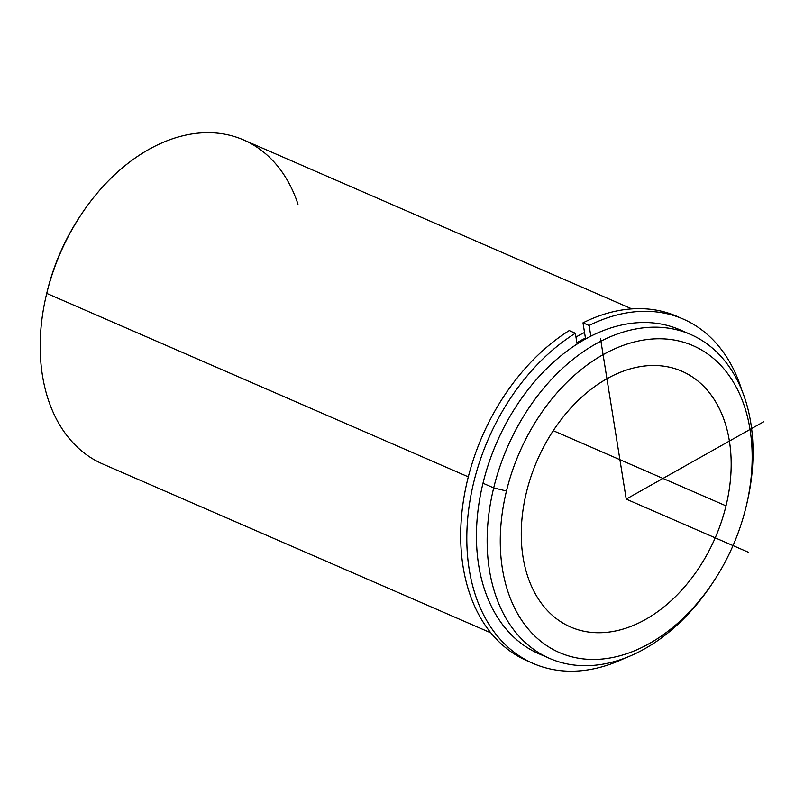 <?xml version="1.0" encoding="UTF-8"?>
<svg xmlns="http://www.w3.org/2000/svg" width="804" height="804" viewBox="0 0 804 804"><rect width="100%" height="100%" fill="white"/><g stroke="black" fill="none" stroke-linecap="round" stroke-linejoin="round"><path stroke-width="1.21" d="M576.87 342.695A170.157 118.419 -66.5 0 1 585.433 338.102A170.157 118.419 113.5 0 0 576.87 342.695M526.429 492.36A139.474 97.063 -66.5 0 1 681.872 371.217A139.474 97.063 -66.5 0 1 726.012 505.857L553.263 430.693L726.012 505.857A139.474 97.063 -66.5 0 1 570.569 626.999A139.474 97.063 -66.5 0 1 526.429 492.36A139.474 97.063 113.5 0 0 593.674 632.567A139.474 97.063 113.5 0 0 726.012 505.857A139.474 97.063 113.5 0 0 658.777 365.659A139.474 97.063 113.5 0 0 526.429 492.36M575.965 337.077A176.669 122.942 -66.5 0 1 584.538 332.484A176.669 122.942 113.5 0 0 575.965 337.077M685.159 332.303A176.669 122.942 113.5 0 0 482.983 483.234A176.669 122.942 113.5 0 0 544.328 655.923M746.504 504.992L746.504 504.992A176.669 122.942 -66.5 0 1 746.464 505.153A176.669 122.942 113.5 0 0 746.504 504.992L746.504 504.992A176.669 122.942 113.5 0 0 690.596 334.454A176.669 122.942 113.5 0 0 493.696 487.897L482.983 483.234A176.669 122.942 -66.5 0 1 679.882 329.791L690.596 334.454M549.614 658.436L538.891 653.783A176.669 122.942 -66.5 0 1 482.983 483.234L493.696 487.897A176.669 122.942 113.5 0 0 549.614 658.436A176.669 122.942 113.5 0 0 712.605 582.98M745.971 507.213A167.373 116.469 -66.5 0 1 587.161 659.26A167.373 116.469 -66.5 0 1 506.47 491.013A167.373 116.469 -66.5 0 1 665.28 338.966A167.373 116.469 -66.5 0 1 745.971 507.213L745.971 507.213A167.373 116.469 113.5 0 0 746.202 506.269A167.373 116.469 113.5 0 0 664.938 338.946A167.373 116.469 113.5 0 0 506.47 491.013A167.373 116.469 113.5 0 0 559.132 652.446A167.373 116.469 113.5 0 0 713.238 582.026A167.373 116.469 113.5 0 0 745.971 507.213M713.238 582.026L711.952 583.965A176.669 122.942 -66.5 0 1 549.283 658.295A176.669 122.942 -66.5 0 1 493.696 487.897L506.47 491.013L493.696 487.897A176.669 122.942 -66.5 0 1 660.958 327.379A176.669 122.942 -66.5 0 1 746.745 504.007L746.202 506.269M490.852 632.869L102.651 463.948A176.669 122.942 -66.5 0 1 46.732 293.4L468.31 476.852L46.732 293.4A176.669 122.942 -66.5 0 1 243.632 139.956L631.833 308.887M297.982 204.176A176.669 122.942 113.5 0 0 81.294 214.437A176.669 122.942 113.5 0 0 46.732 293.4L47.265 291.189L46.732 293.4A176.669 122.942 113.5 0 0 46.501 294.395L47.044 292.123A167.373 116.469 -66.5 0 1 47.265 291.189A167.373 116.469 -66.5 0 1 79.998 216.376A167.373 116.469 -66.5 0 1 80.641 215.422A167.373 116.469 113.5 0 0 47.265 291.189A167.373 116.469 113.5 0 0 47.034 292.133M575.352 333.248A187.824 130.71 113.5 0 0 468.662 509.656A187.824 130.71 113.5 0 0 533.223 663.481A187.824 130.71 113.5 0 0 625.19 657.994A187.824 130.71 -66.5 0 1 469.023 568.267A187.824 130.71 -66.5 0 1 575.352 333.248L569.232 330.575L575.352 333.248L577.091 344.072L575.352 333.248M680.023 317.751A187.824 130.71 113.5 0 0 582.99 322.836L585.433 338.102L586.417 338.534L585.433 338.102L582.99 322.836L589.111 325.499A187.824 130.71 -66.5 0 1 741.78 390.061A187.824 130.71 113.5 0 0 683.109 319.027A187.824 130.71 113.5 0 0 589.111 325.499L582.99 322.836A187.824 130.71 -66.5 0 1 676.978 316.364L683.109 319.027M533.223 663.481L527.092 660.808A187.824 130.71 -66.5 0 1 462.541 506.992A187.824 130.71 -66.5 0 1 569.232 330.575A187.824 130.71 113.5 0 0 462.26 509.284A187.824 130.71 113.5 0 0 530.178 662.084M589.111 325.499L590.829 336.203L589.111 325.499M600.518 338.635L626.226 499.113L763.8 421.698M626.226 499.113L748.675 552.398M81.294 214.437L79.998 216.376"/></g></svg>
